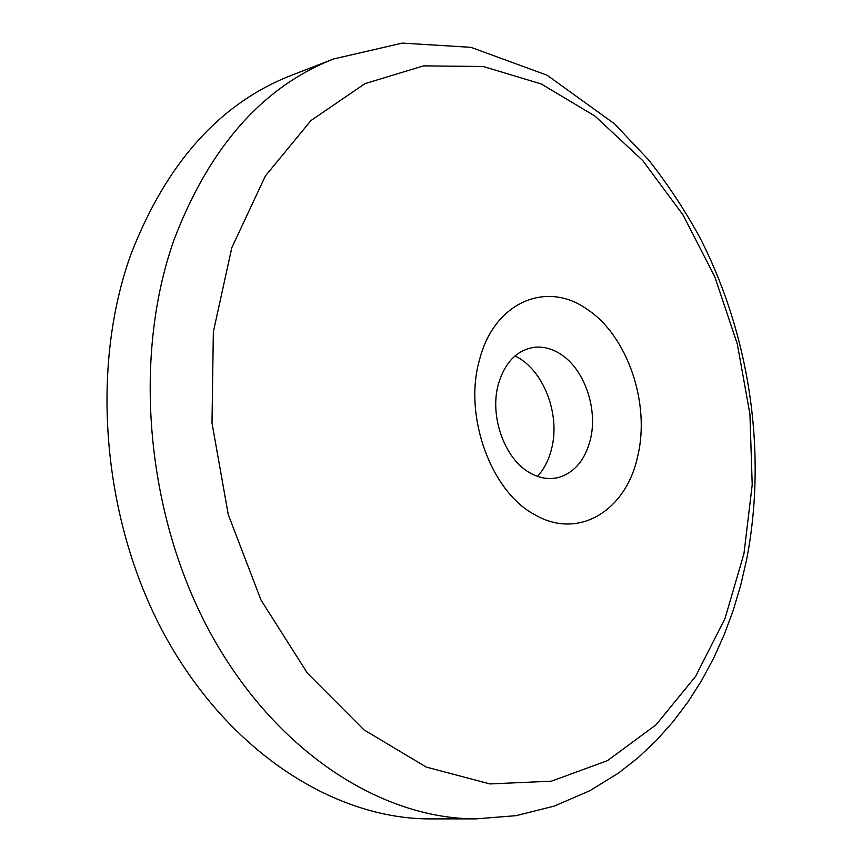 <?xml version="1.0" encoding="UTF-8"?>
<svg xmlns="http://www.w3.org/2000/svg" width="862" height="862" viewBox="0 0 862 862"><rect width="100%" height="100%" fill="white"/><g stroke="black" fill="none" stroke-linecap="round" stroke-linejoin="round"><path stroke-width="1.29" d="M514.991 355.941C543.351 369.27 560.806 414.471 551.486 449.188C548.738 460.039 544.094 469.111 537.565 476.374M530.022 472.904C504.723 459.263 489.196 416.12 498.398 384.096C505.003 362.159 517.06 349.886 534.569 347.267C543.319 346.416 551.842 348.614 560.16 353.873C584.317 368.688 598.271 408.954 590.287 439.932C585.039 459.942 574.598 472.419 558.953 477.365C549.406 479.854 539.763 478.367 530.022 472.904M637.675 456.289C626.415 510.099 578.93 540.269 535.183 514.916C490.941 492.073 463.077 415.419 479.649 359.335C494.335 302.023 546.519 280.495 586.623 308.952C627.439 335.318 650.594 403.33 637.675 456.289M431.84 818.9L430.181 818.9C336.04 819.051 231.016 753.927 166.722 638.796C102.578 523.805 89.12 369.561 131.132 253.751C166.614 162.821 219.853 103.418 290.86 75.544L292.412 74.94M231.813 247.696L265.388 175.945L310.977 120.54L364.928 83.657L423.49 65.878L483.237 66.503L541.217 83.948L595.006 116.101L642.761 160.591L683.06 214.994L714.835 276.917L737.322 344.046L749.918 414.083L752.214 484.756L743.949 553.706L725.017 618.463L695.569 676.422L656.079 724.77L607.505 760.629L551.368 781.187L489.918 783.935L426.216 767.051L363.99 729.877L307.486 673.287L260.992 600.017L228.258 514.592L211.998 422.983L213.345 331.859L231.813 247.696M333.648 58.961L402.306 43.1L470.921 47.324L547.068 75.199L614.455 123.783L648.526 159.815C667.544 183.918 684.59 209.703 699.653 237.158C749.875 334.93 767.352 452.895 746.6 559.761L740.663 585.395L733.196 610.415L724.199 634.712L713.661 658.137L701.593 680.592L687.984 701.927L672.856 721.99L656.197 740.652L638.052 757.752L618.453 773.106L589.888 790.713L554.212 806.099L516.047 815.667L476.072 818.868C381.898 819.04 276.206 752.375 211.125 634.313C146.184 516.381 132.101 358.215 173.973 239.981C209.347 147.165 262.576 86.825 333.648 58.961L290.86 75.544M476.072 818.868L430.181 818.9"/></g></svg>
